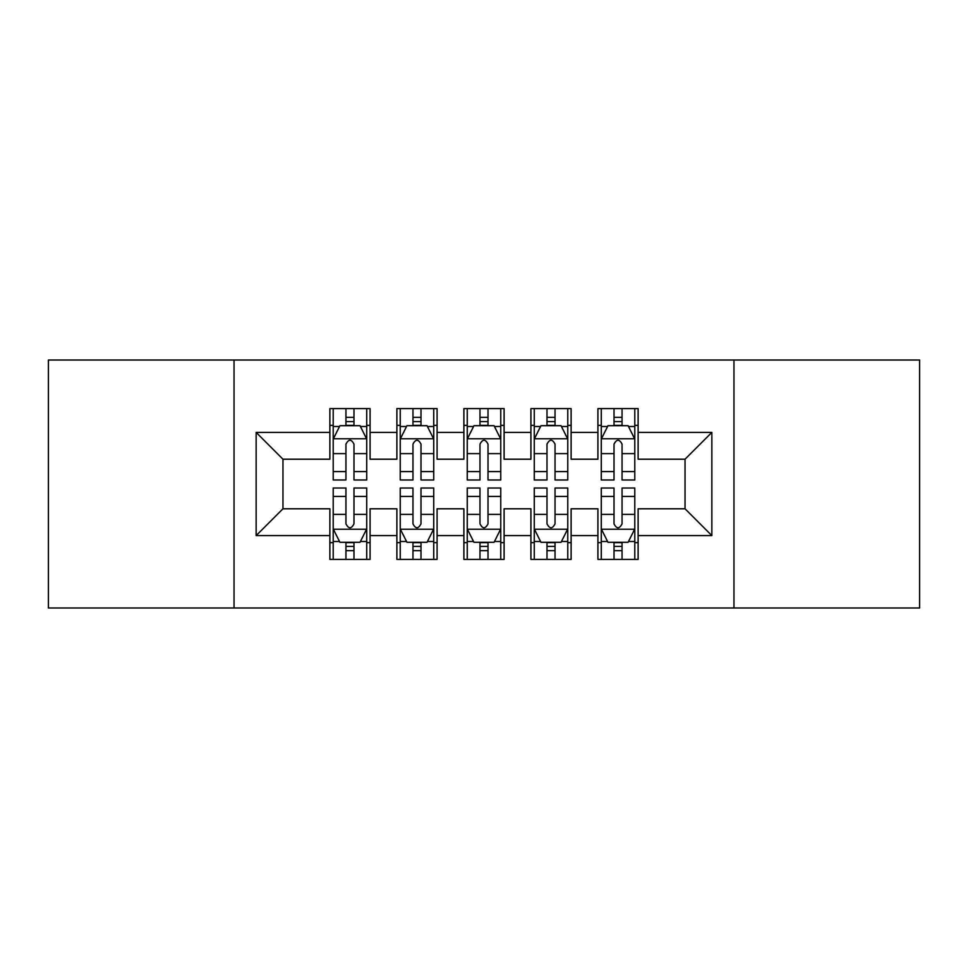 <?xml version="1.0" encoding="UTF-8"?>
<svg xmlns="http://www.w3.org/2000/svg" width="968" height="968" viewBox="0 0 968 968"><rect width="100%" height="100%" fill="white"/><g stroke="black" fill="none" stroke-linecap="round" stroke-linejoin="round"><path stroke-width="1.45" d="M733.962 607.977L919.6 607.977L919.6 360.023L733.962 360.023L733.962 607.977L234.038 607.977L234.038 360.023L48.4 360.023L48.4 607.977L234.038 607.977M733.962 360.023L234.038 360.023M256.145 535.606L256.145 432.394L329.87 432.394L329.87 459.207L282.958 459.207L282.958 508.793L256.145 535.606L329.87 535.606L329.87 559.395L370.079 559.395L370.079 535.606L396.88 535.606L396.88 559.395L437.088 559.395L437.088 535.606L463.89 535.606L463.89 559.395L504.11 559.395L504.11 535.606L530.912 535.606L530.912 559.395L571.12 559.395L571.12 535.606L597.921 535.606L597.921 559.395L638.13 559.395L638.13 508.793L685.041 508.793L685.041 459.207L638.13 459.207L638.13 432.394L711.855 432.394L711.855 535.606L638.13 535.606M638.13 432.394L638.13 408.605L597.921 408.605L597.921 432.394L571.12 432.394L571.12 408.605L530.912 408.605L530.912 432.394L504.11 432.394L504.11 408.605L463.89 408.605L463.89 432.394L437.088 432.394L437.088 408.605L396.88 408.605L396.88 432.394L370.079 432.394L370.079 408.605L329.87 408.605L329.87 432.394M571.12 535.606L571.12 508.793L597.921 508.793L597.921 535.606M711.855 432.394L685.041 459.207M504.11 535.606L504.11 508.793L530.912 508.793L530.912 535.606M597.921 432.394L597.921 459.207L571.12 459.207L571.12 432.394M437.088 535.606L437.088 508.793L463.89 508.793L463.89 535.606M530.912 432.394L530.912 459.207L504.11 459.207L504.11 432.394M370.079 535.606L370.079 508.793L396.88 508.793L396.88 535.606M463.89 432.394L463.89 459.207L437.088 459.207L437.088 432.394M282.958 508.793L329.87 508.793L329.87 535.606M396.88 432.394L396.88 459.207L370.079 459.207L370.079 432.394M597.921 425.363L601.273 425.363M634.79 425.363L638.13 425.363M530.912 425.363L534.263 425.363M567.768 425.363L571.12 425.363M463.89 425.363L467.241 425.363M500.759 425.363L504.11 425.363M396.88 425.363L400.232 425.363M433.737 425.363L437.088 425.363M329.87 425.363L333.21 425.363M366.727 425.363L370.079 425.363M329.87 542.637L333.21 542.637M366.727 542.637L370.079 542.637M396.88 542.637L400.232 542.637M433.737 542.637L437.088 542.637M463.89 542.637L467.241 542.637M500.759 542.637L504.11 542.637M530.912 542.637L534.263 542.637M567.768 542.637L571.12 542.637M597.921 542.637L601.273 542.637M634.79 542.637L638.13 542.637M256.145 432.394L282.958 459.207M685.041 508.793L711.855 535.606M353.986 417.317L345.951 417.317M366.727 471.573L353.986 471.573L353.986 479.983L366.727 479.983L366.727 439.097L360.023 425.702L339.913 425.702L333.21 439.097L333.21 479.983L345.951 479.983L345.951 471.573L333.21 471.573M333.21 439.097L333.21 408.605M366.727 439.097L366.727 408.605M345.951 425.702L345.951 408.605M353.986 408.605L353.986 425.702M353.986 471.573L353.986 444.13C351.311 438.964 348.637 438.964 345.951 444.13L345.951 471.573M353.986 425.363L345.951 425.363M345.951 550.683L353.986 550.683M333.21 496.427L345.951 496.427L345.951 488.017L333.21 488.017L333.21 528.903L339.913 542.298L360.023 542.298L366.727 528.903L366.727 488.017L353.986 488.017L353.986 496.427L366.727 496.427M366.727 528.903L366.727 559.395M333.21 528.903L333.21 559.395M353.986 542.298L353.986 559.395M345.951 559.395L345.951 542.298M345.951 496.427L345.951 523.87C348.625 529.036 351.311 529.036 353.986 523.87L353.986 496.427M345.951 542.637L353.986 542.637M421.007 417.317L412.961 417.317M433.737 471.573L421.007 471.573L421.007 479.983L433.737 479.983L433.737 439.097L427.033 425.702L406.935 425.702L400.232 439.097L400.232 479.983L412.961 479.983L412.961 471.573L400.232 471.573M400.232 439.097L400.232 408.605M433.737 439.097L433.737 408.605M412.961 425.702L412.961 408.605M421.007 408.605L421.007 425.702M421.007 471.573L421.007 444.13C418.333 438.964 415.647 438.964 412.961 444.13L412.961 471.573M421.007 425.363L412.961 425.363M488.017 417.317L479.983 417.317M500.759 471.573L488.017 471.573L488.017 479.983L500.759 479.983L500.759 439.097L494.055 425.702L473.945 425.702L467.241 439.097L467.241 479.983L479.983 479.983L479.983 471.573L467.241 471.573M467.241 439.097L467.241 408.605M500.759 439.097L500.759 408.605M479.983 425.702L479.983 408.605M488.017 408.605L488.017 425.702M488.017 471.573L488.017 444.13C485.343 438.964 482.669 438.964 479.983 444.13L479.983 471.573M488.017 425.363L479.983 425.363M412.961 550.683L421.007 550.683M400.232 496.427L412.961 496.427L412.961 488.017L400.232 488.017L400.232 528.903L406.935 542.298L427.033 542.298L433.737 528.903L433.737 488.017L421.007 488.017L421.007 496.427L433.737 496.427M433.737 528.903L433.737 559.395M400.232 528.903L400.232 559.395M421.007 542.298L421.007 559.395M412.961 559.395L412.961 542.298M412.961 496.427L412.961 523.87C415.635 529.036 418.321 529.036 421.007 523.87L421.007 496.427M412.961 542.637L421.007 542.637M479.983 550.683L488.017 550.683M467.241 496.427L479.983 496.427L479.983 488.017L467.241 488.017L467.241 528.903L473.945 542.298L494.055 542.298L500.759 528.903L500.759 488.017L488.017 488.017L488.017 496.427L500.759 496.427M500.759 528.903L500.759 559.395M467.241 528.903L467.241 559.395M488.017 542.298L488.017 559.395M479.983 559.395L479.983 542.298M479.983 496.427L479.983 523.87C482.657 529.036 485.331 529.036 488.017 523.87L488.017 496.427M479.983 542.637L488.017 542.637M555.039 417.317L546.993 417.317M567.768 471.573L555.039 471.573L555.039 479.983L567.768 479.983L567.768 439.097L561.065 425.702L540.967 425.702L534.263 439.097L534.263 479.983L546.993 479.983L546.993 471.573L534.263 471.573M534.263 439.097L534.263 408.605M567.768 439.097L567.768 408.605M546.993 425.702L546.993 408.605M555.039 408.605L555.039 425.702M555.039 471.573L555.039 444.13C552.365 438.964 549.679 438.964 546.993 444.13L546.993 471.573M555.039 425.363L546.993 425.363M622.049 417.317L614.014 417.317M634.79 471.573L622.049 471.573L622.049 479.983L634.79 479.983L634.79 439.097L628.087 425.702L607.977 425.702L601.273 439.097L601.273 479.983L614.014 479.983L614.014 471.573L601.273 471.573M601.273 439.097L601.273 408.605M634.79 439.097L634.79 408.605M614.014 425.702L614.014 408.605M622.049 408.605L622.049 425.702M622.049 471.573L622.049 444.13C619.375 438.964 616.689 438.964 614.014 444.13L614.014 471.573M622.049 425.363L614.014 425.363M546.993 550.683L555.039 550.683M534.263 496.427L546.993 496.427L546.993 488.017L534.263 488.017L534.263 528.903L540.967 542.298L561.065 542.298L567.768 528.903L567.768 488.017L555.039 488.017L555.039 496.427L567.768 496.427M567.768 528.903L567.768 559.395M534.263 528.903L534.263 559.395M555.039 542.298L555.039 559.395M546.993 559.395L546.993 542.298M546.993 496.427L546.993 523.87C549.667 529.036 552.353 529.036 555.039 523.87L555.039 496.427M546.993 542.637L555.039 542.637M614.014 550.683L622.049 550.683M601.273 496.427L614.014 496.427L614.014 488.017L601.273 488.017L601.273 528.903L607.977 542.298L628.087 542.298L634.79 528.903L634.79 488.017L622.049 488.017L622.049 496.427L634.79 496.427M634.79 528.903L634.79 559.395M601.273 528.903L601.273 559.395M622.049 542.298L622.049 559.395M614.014 559.395L614.014 542.298M614.014 496.427L614.014 523.87C616.689 529.036 619.363 529.036 622.049 523.87L622.049 496.427M614.014 542.637L622.049 542.637M366.557 438.77L333.379 438.77M333.21 426.501L339.514 426.501M360.423 426.501L366.727 426.501M345.951 453.617L333.21 453.617M366.727 453.617L353.986 453.617M353.986 421.588L345.951 421.588M333.379 529.23L366.557 529.23M366.727 541.499L360.423 541.499M339.514 541.499L333.21 541.499M353.986 514.383L366.727 514.383M333.21 514.383L345.951 514.383M345.951 546.412L353.986 546.412M433.567 438.77L400.401 438.77M400.232 426.501L406.536 426.501M427.445 426.501L433.737 426.501M412.961 453.617L400.232 453.617M433.737 453.617L421.007 453.617M421.007 421.588L412.961 421.588M500.589 438.77L467.411 438.77M467.241 426.501L473.546 426.501M494.454 426.501L500.759 426.501M479.983 453.617L467.241 453.617M500.759 453.617L488.017 453.617M488.017 421.588L479.983 421.588M400.401 529.23L433.567 529.23M433.737 541.499L427.445 541.499M406.536 541.499L400.232 541.499M421.007 514.383L433.737 514.383M400.232 514.383L412.961 514.383M412.961 546.412L421.007 546.412M467.411 529.23L500.589 529.23M500.759 541.499L494.454 541.499M473.546 541.499L467.241 541.499M488.017 514.383L500.759 514.383M467.241 514.383L479.983 514.383M479.983 546.412L488.017 546.412M567.599 438.77L534.433 438.77M534.263 426.501L540.555 426.501M561.464 426.501L567.768 426.501M546.993 453.617L534.263 453.617M567.768 453.617L555.039 453.617M555.039 421.588L546.993 421.588M634.621 438.77L601.443 438.77M601.273 426.501L607.577 426.501M628.486 426.501L634.79 426.501M614.014 453.617L601.273 453.617M634.79 453.617L622.049 453.617M622.049 421.588L614.014 421.588M534.433 529.23L567.599 529.23M567.768 541.499L561.464 541.499M540.555 541.499L534.263 541.499M555.039 514.383L567.768 514.383M534.263 514.383L546.993 514.383M546.993 546.412L555.039 546.412M601.443 529.23L634.621 529.23M634.79 541.499L628.486 541.499M607.577 541.499L601.273 541.499M622.049 514.383L634.79 514.383M601.273 514.383L614.014 514.383M614.014 546.412L622.049 546.412"/></g></svg>
